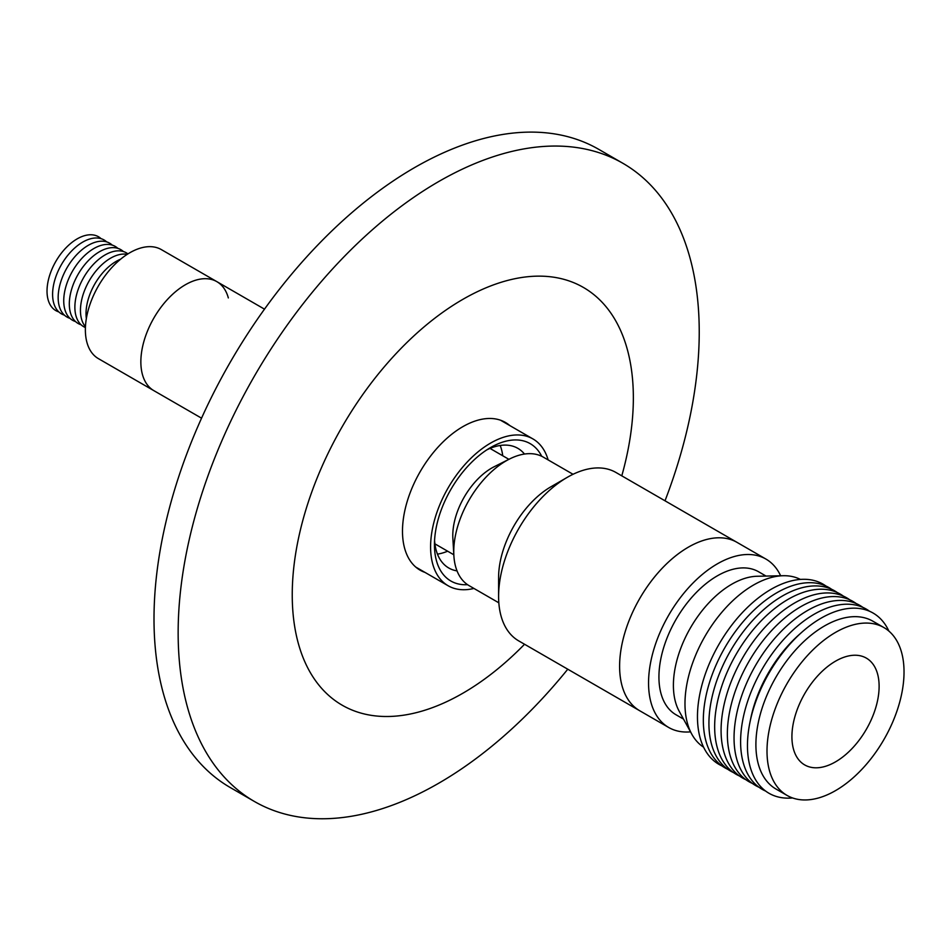 <?xml version="1.0" encoding="UTF-8"?>
<svg xmlns="http://www.w3.org/2000/svg" width="951" height="951" viewBox="0 0 951 951"><rect width="100%" height="100%" fill="white"/><g stroke="black" fill="none" stroke-linecap="round" stroke-linejoin="round"><path stroke-width="1.43" d="M473.943 588.443A84.782 48.953 -60 0 1 448.147 585.768A84.782 48.953 -60 0 1 437.531 575.272A84.782 48.953 -60 0 1 454.947 477.188A84.782 48.953 -60 0 1 532.929 438.922A84.782 48.953 -60 0 1 543.556 449.419A84.782 48.953 -60 0 1 548.145 459.915M201.553 418.178L153.896 390.671A62.944 36.34 -60 0 1 146.002 382.873A62.944 36.34 -60 0 1 158.948 310.05A62.944 36.34 -60 0 1 216.84 281.639A62.944 36.34 120 0 0 172.25 294.62A62.944 36.34 120 0 0 141.628 351.858A62.944 36.34 120 0 0 153.896 390.671L98.405 358.634A62.944 36.34 -60 0 1 86.149 319.821A62.944 36.34 -60 0 1 116.759 262.583A62.944 36.34 -60 0 1 161.349 249.602L216.84 281.639A62.944 36.34 120 0 1 228.335 297.925M457.039 570.897A69.09 39.883 -60 0 1 448.765 567.997A69.09 39.883 -60 0 1 440.099 559.45A69.09 39.883 -60 0 1 434.571 540.334M486.793 449.882A69.09 39.883 -60 0 1 517.843 448.337A69.09 39.883 -60 0 1 524.488 454.055M467.571 584.687A79.325 45.803 -60 0 1 440.943 571.218A79.325 45.803 -60 0 1 434.452 544.733A79.325 45.803 -60 0 1 490.538 447.576A79.325 45.803 -60 0 1 540.144 453.472A79.325 45.803 -60 0 1 541.713 456.278M500.19 445.484A69.09 39.883 -60 0 1 502.746 455.767M447.648 551.2A69.09 39.883 -60 0 1 437.46 554.136M573.037 474.287L543.318 457.134A74.202 42.843 120 0 0 509.605 458.976A74.202 42.843 120 0 0 453.865 555.539A74.202 42.843 120 0 0 455.101 564.561A74.202 42.843 120 0 0 469.116 585.661L498.835 602.815M765.924 559.057L615.963 472.481A97.228 56.133 120 0 0 567.355 477.295A97.228 56.133 120 0 0 498.597 596.384A97.228 56.133 120 0 0 500.357 613.24A97.228 56.133 120 0 0 518.735 640.903L639.75 710.766A97.228 56.133 -60 0 1 627.565 698.723A97.228 56.133 -60 0 1 647.548 586.232A97.228 56.133 -60 0 1 736.977 542.343A97.228 56.133 120 0 0 655.025 576.377A97.228 56.133 120 0 0 621.372 683.115A97.228 56.133 120 0 0 639.75 710.766L668.696 727.479A97.228 56.133 -60 0 1 656.511 715.437A97.228 56.133 -60 0 1 676.494 602.946A97.228 56.133 -60 0 1 765.924 559.057A97.228 56.133 -60 0 1 778.108 571.099A97.228 56.133 -60 0 1 780.628 575.771M567.355 477.295L551.069 486.698A74.202 42.843 120 0 0 498.597 577.578L498.597 596.384M509.605 458.976L494.258 466.691A55.099 31.811 120 0 0 452.866 538.397L453.865 555.539M683.496 719.087L676.03 714.772A82.559 47.669 -60 0 1 665.688 704.548A82.559 47.669 -60 0 1 682.652 609.032A82.559 47.669 -60 0 1 758.589 571.765L766.054 576.08M703.585 747.177A96.895 55.943 -60 0 1 692.91 736.086A96.895 55.943 -60 0 1 691.781 734.148A96.895 55.943 -60 0 1 705.048 636.195A96.895 55.943 -60 0 1 783.244 575.724A96.895 55.943 -60 0 1 800.433 579.432M722.035 765.959A104.063 60.079 -60 0 1 705.975 751.528A104.063 60.079 -60 0 1 729.048 628.766A104.063 60.079 -60 0 1 825.92 586.006M727.753 769.288A104.063 60.079 -60 0 1 711.847 754.916A104.063 60.079 -60 0 1 734.838 632.26A104.063 60.079 -60 0 1 831.661 589.311M733.423 772.545A104.063 60.079 -60 0 1 717.434 758.149A104.063 60.079 -60 0 1 740.472 635.446A104.063 60.079 -60 0 1 837.332 592.58M739.521 776.016A104.063 60.079 -60 0 1 723.176 761.466A104.063 60.079 -60 0 1 746.404 638.478A104.063 60.079 -60 0 1 843.382 596.122M745.857 779.689A104.063 60.079 -60 0 1 729.595 765.163A104.063 60.079 -60 0 1 752.788 642.234A104.063 60.079 -60 0 1 849.73 599.784M752.36 783.41A104.063 60.079 -60 0 1 735.872 768.788A104.063 60.079 -60 0 1 759.183 645.705A104.063 60.079 -60 0 1 856.209 603.552M758.981 787.25A104.063 60.079 -60 0 1 742.565 772.652A104.063 60.079 -60 0 1 765.828 649.616A104.063 60.079 -60 0 1 862.83 607.368M765.698 791.101A104.063 60.079 -60 0 1 749.115 776.432A104.063 60.079 -60 0 1 772.474 653.278A104.063 60.079 -60 0 1 869.535 611.255M792.552 797.948A104.063 60.079 -60 0 1 755.974 780.402A104.063 60.079 -60 0 1 750.006 722.047A104.063 60.079 -60 0 1 801.883 632.189A104.063 60.079 -60 0 1 886.118 625.924A104.063 60.079 -60 0 1 888.888 631.095M787.071 795.428L775.968 789.021A96.895 55.943 -60 0 1 763.831 777.026A96.895 55.943 -60 0 1 783.743 664.927A96.895 55.943 -60 0 1 872.863 621.193L883.966 627.601A96.895 55.943 -60 0 1 896.104 639.595A96.895 55.943 -60 0 1 876.192 751.694A96.895 55.943 -60 0 1 787.071 795.428A96.895 55.943 -60 0 1 774.934 783.434A96.895 55.943 -60 0 1 794.846 671.335A96.895 55.943 -60 0 1 883.966 627.601M796.962 757.281A61.66 35.603 -60 0 1 808.778 687.193A61.66 35.603 -60 0 1 864.792 657.307A61.66 35.603 -60 0 1 874.076 665.748A61.66 35.603 -60 0 1 860.524 738.321A61.66 35.603 -60 0 1 803.203 763.974A61.66 35.603 -60 0 1 796.962 757.281M690.521 731.854A97.228 56.133 -60 0 1 668.696 727.479M750.006 722.047L750.755 718.362A96.895 55.943 -60 0 1 799.066 634.686L801.883 632.189M691.781 734.148L679.192 711.253A82.559 47.669 -60 0 1 690.497 627.791A82.559 47.669 -60 0 1 757.127 576.258L783.244 575.724M86.351 318.537A42.64 24.619 -60 0 1 86.553 306.84A42.64 24.619 -60 0 1 120.599 259.207M85.447 326.716A42.64 24.619 -60 0 1 80.978 303.631A42.64 24.619 -60 0 1 127.232 254.345M85.412 327.548A42.64 24.619 -60 0 1 75.402 300.409A42.64 24.619 -60 0 1 97.264 260.622A42.64 24.619 -60 0 1 127.933 253.893M81.108 324.778A42.64 24.619 -60 0 1 69.839 297.199A42.64 24.619 -60 0 1 92.485 256.722A42.64 24.619 -60 0 1 123.392 251.551M75.545 321.569A42.64 24.619 -60 0 1 64.264 293.978A42.64 24.619 -60 0 1 86.91 253.501A42.64 24.619 -60 0 1 117.817 248.33M69.97 318.347A42.64 24.619 -60 0 1 58.689 290.756A42.64 24.619 -60 0 1 81.334 250.279A42.64 24.619 -60 0 1 112.254 245.12M64.395 315.138A42.64 24.619 -60 0 1 53.125 287.547A42.64 24.619 -60 0 1 75.771 247.07A42.64 24.619 -60 0 1 106.678 241.899M58.831 311.916A42.64 24.619 -60 0 1 47.55 284.325A42.64 24.619 -60 0 1 70.196 243.848A42.64 24.619 -60 0 1 101.103 238.689M509.855 425.596A85.293 49.25 120 0 0 505.445 422.458A85.293 49.25 120 0 0 439.719 445.318A85.293 49.25 120 0 0 402.487 531.145A85.293 49.25 120 0 0 420.152 570.196A85.293 49.25 120 0 0 425.073 572.443M621.788 475.845A241.209 139.262 120 0 0 633.354 397.851A241.209 139.262 120 0 0 462.792 299.387A241.209 139.262 120 0 0 292.242 594.803A241.209 139.262 120 0 0 524.548 644.255M567.771 669.207A368.465 212.739 -60 0 1 254.452 801.503A368.465 212.739 -60 0 1 178.146 632.831A368.465 212.739 -60 0 1 338.984 262.024A368.465 212.739 -60 0 1 622.917 163.31A368.465 212.739 -60 0 1 699.235 331.982A368.465 212.739 -60 0 1 665.011 500.797M622.917 163.31L598.785 149.366A368.465 212.739 120 0 0 314.84 248.092A368.465 212.739 120 0 0 154.003 618.899A368.465 212.739 120 0 0 230.32 787.571L254.452 801.503M448.147 585.768L415.742 567.058M264.497 309.158L216.84 281.639M532.929 438.922L500.523 420.211M434.916 543.853L453.817 554.766M490.015 448.42L508.916 459.333"/></g></svg>
